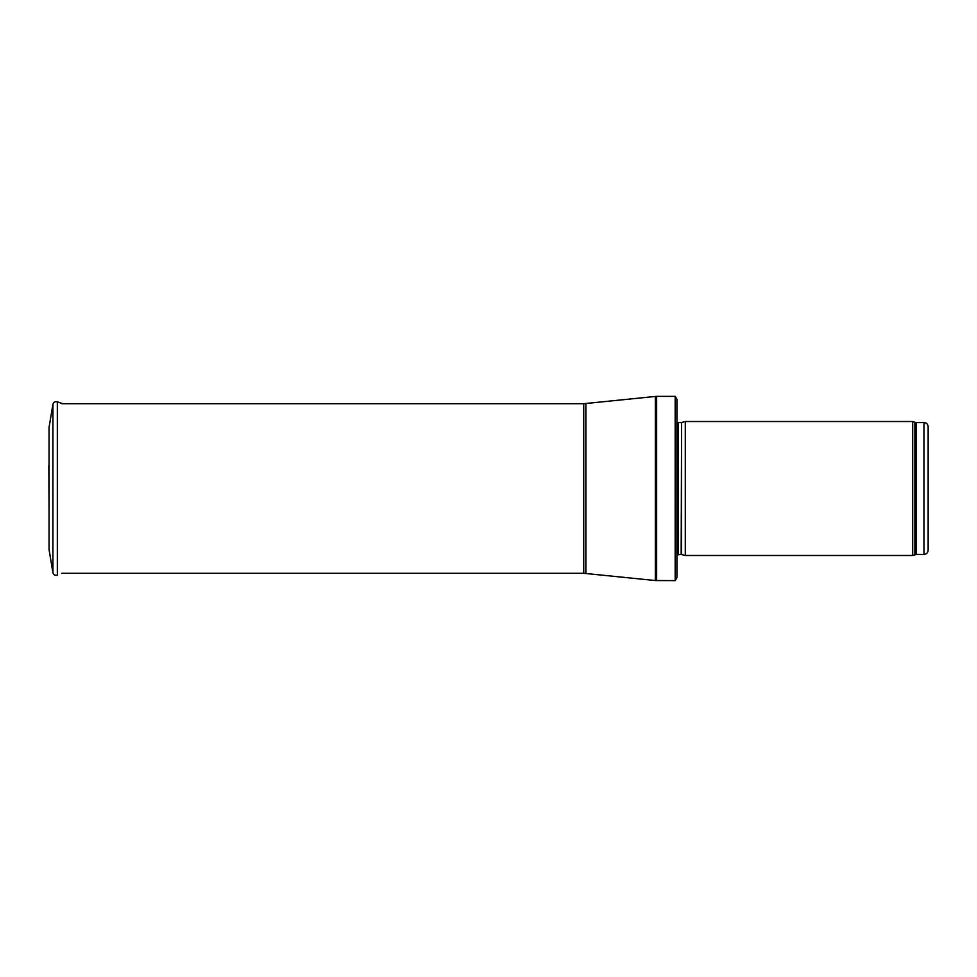 <?xml version="1.0" encoding="UTF-8"?>
<svg xmlns="http://www.w3.org/2000/svg" width="977" height="977" viewBox="0 0 977 977"><rect width="100%" height="100%" fill="white"/><g stroke="black" fill="none" stroke-linecap="round" stroke-linejoin="round"><path stroke-width="1.47" d="M923.961 554.447L923.961 422.553C926.501 422.797 927.906 424.201 928.15 426.741L928.15 550.259C927.906 552.799 926.501 554.203 923.961 554.447L916.328 554.447L912.713 555.498L685.292 555.498L685.292 421.502L912.713 421.502L912.713 555.498M681.604 554.509L681.604 422.491L681.164 554.447L685.292 555.498M681.164 554.447L676.927 554.948M675.192 580.619L675.192 396.381L676.927 399.312L676.927 577.688L675.192 580.619L655.347 580.546L583.733 573.291L61.832 573.291M49.058 427.34L52.917 404.405L49.058 427.352L49.058 549.66L52.917 572.595L52.917 404.405C53.588 402.182 55.066 401.315 57.338 401.816L62.699 403.709M52.917 528.887L52.917 448.113M48.85 465.37L49.058 512.522M923.961 422.553L916.328 422.553L916.328 554.447M916.328 422.553L914.899 422.296L914.899 554.704M681.164 422.553L678.111 422.553L678.111 554.447M675.192 396.381L656.629 396.381L656.629 580.619M583.733 573.291L583.733 403.709L655.347 396.454L655.347 580.546M585.87 403.599L585.87 573.401M57.338 401.816L57.338 575.184C55.066 575.685 53.588 574.818 52.917 572.595M914.899 422.296L912.713 421.502M681.604 422.491L685.292 421.502M678.111 422.553L676.927 422.052M655.347 396.454L656.629 396.381M583.733 403.709L61.832 403.709"/></g></svg>
